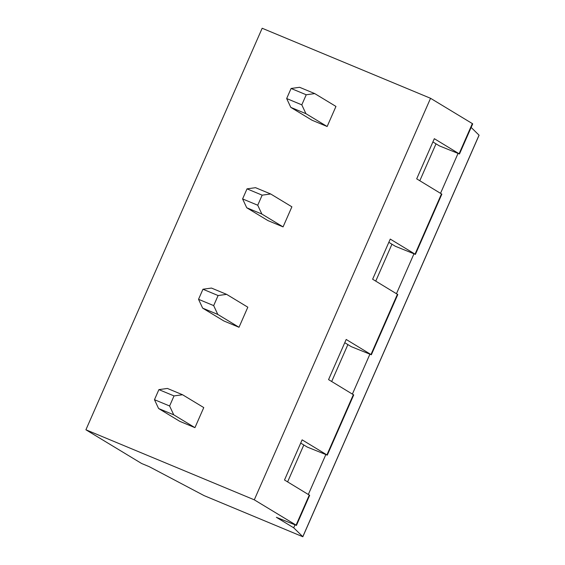 <?xml version="1.0" encoding="UTF-8"?>
<svg xmlns="http://www.w3.org/2000/svg" width="565" height="565" viewBox="0 0 565 565"><rect width="100%" height="100%" fill="white"/><g stroke="black" fill="none" stroke-linecap="round" stroke-linejoin="round"><path stroke-width="0.85" d="M300.7 443.087L307.212 447.042L327.29 455.143L302.127 439.845L284.499 479.996L309.662 495.3L296.441 525.415L276.37 517.307L293.701 527.795L294.937 524.984M432.896 141.942L439.408 145.89L459.486 153.998L472.7 123.883L472.347 123.594L430.551 98.296L262.167 28.25L85.908 429.781L141.624 463.498L149.273 466.683L204.156 495.646L302.833 536.75L479.092 135.219L471.146 127.429M309.309 495.011L296.088 525.125L296.441 525.415M388.833 242.321L395.345 246.276L415.416 254.377L390.253 239.08L372.632 279.23L397.795 294.535L371.353 354.764L346.19 339.459L328.562 379.616L353.725 394.914L327.29 455.143M344.763 342.708L351.275 346.656L371.353 354.764M226.614 294.358L218.097 295.537L202.955 289.238L211.472 288.065L226.614 294.358L247.823 307.198L239.009 327.276L223.874 320.977L202.658 308.137L198.534 299.309L202.955 289.238M218.097 295.537L213.676 305.609L198.534 299.309M213.676 305.609L217.8 314.437L202.658 308.137M217.8 314.437L239.009 327.276M459.486 153.998L434.323 138.693L416.695 178.851L441.858 194.148L415.416 254.377M270.677 193.979L262.16 195.158L247.018 188.858L255.535 187.679L270.677 193.979L291.886 206.811L283.072 226.89L267.937 220.59L246.728 207.758L242.597 198.929L247.018 188.858M262.16 195.158L257.739 205.222L242.597 198.929M257.739 205.222L261.863 214.057L246.728 207.758M261.863 214.057L283.072 226.89M314.74 93.592L306.223 94.772L291.088 88.472L299.605 87.3L314.74 93.592L335.956 106.432L327.142 126.511L312 120.211L290.791 107.371L286.667 98.543L291.088 88.472M306.223 94.772L301.802 104.843L286.667 98.543M301.802 104.843L305.926 113.671L290.791 107.371M305.926 113.671L327.142 126.511M457.975 153.567L440.545 193.279M413.912 253.953L396.475 293.666M369.842 354.333L352.412 394.045M325.779 454.719L308.349 494.432M479.056 135.155L302.798 536.686L293.701 527.795M430.551 98.296L254.292 499.827L85.908 429.781M296.088 525.125L254.292 499.827M194.946 427.656L203.76 407.577L182.544 394.744L174.027 395.917L169.606 405.988L154.471 399.695L158.596 408.523L173.738 414.823L194.946 427.656L179.804 421.356L158.596 408.523M173.738 414.823L169.606 405.988M174.027 395.917L158.892 389.624L154.471 399.695M158.892 389.624L167.41 388.445L182.544 394.744M397.435 294.245L371 354.474M331.683 381.502L347.878 344.601M441.505 193.866L415.063 254.095M375.746 281.116L391.941 244.221M419.809 180.736L436.011 143.835M287.613 481.881L303.815 444.987M472.347 123.594L459.126 153.708M353.372 394.631L326.937 454.86"/></g></svg>

